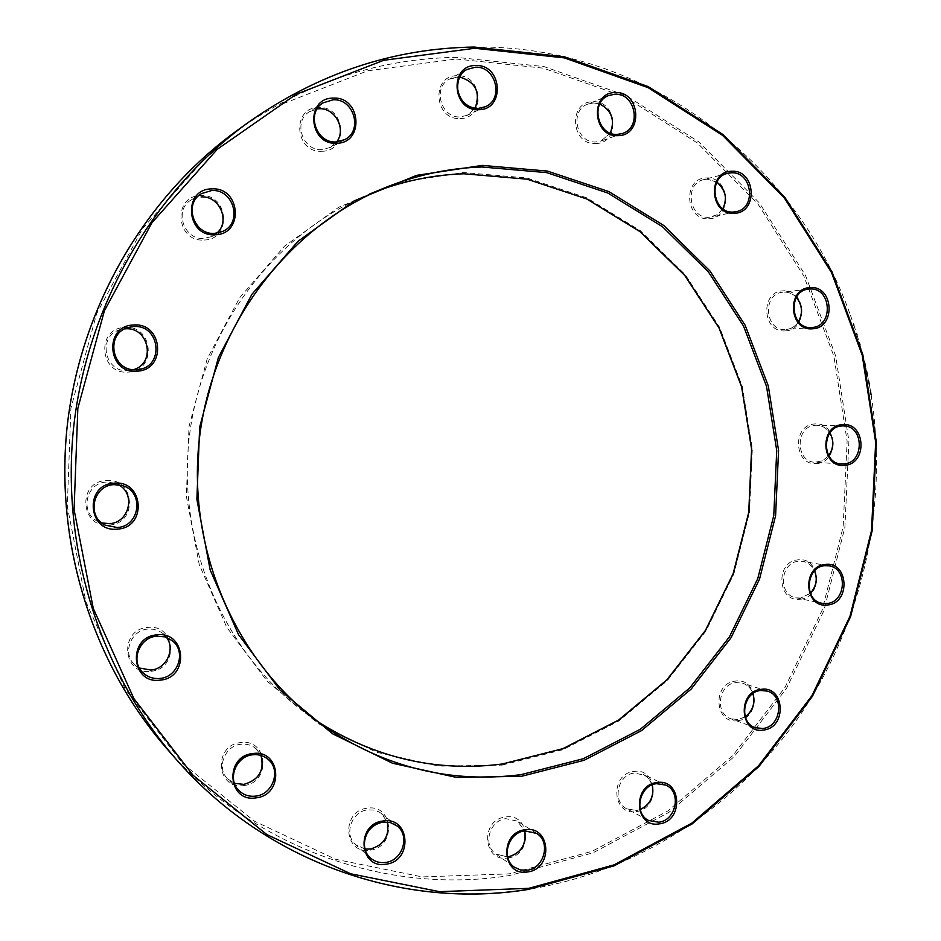 <?xml version="1.0" encoding="UTF-8"?>
<svg xmlns="http://www.w3.org/2000/svg" width="941" height="941" viewBox="0 0 941 941"><rect width="100%" height="100%" fill="white"/><g stroke="black" fill="none" stroke-linecap="round" stroke-linejoin="round"><path stroke-width="0.71" stroke-dasharray="4.71 3.53" d="M722.864 208.737L717.371 214.642L709.267 217.289C689.177 219.159 683.825 183.836 703.609 179.66L727.616 173.332C707.35 177.602 712.819 213.96 733.392 212.043L733.474 212.043M656.665 783.641L656.43 783.665C639.162 785.17 633.211 813.306 648.655 820.493L626.812 808.837C611.744 801.814 617.543 774.478 634.387 773.043L645.232 775.384L649.537 779.43L652.254 784.865M824.916 565.682L824.763 565.706C805.719 566.694 803.226 600.37 821.975 603.287L796.004 597.806C777.678 594.959 780.089 562.2 798.709 561.248L802.791 561.377C808.131 562.447 812.071 565.6 814.612 570.834M841.889 425.967L841.819 425.979C821.328 426.626 821.105 463.666 841.572 463.972L815.094 462.266C795.074 461.972 795.274 425.932 815.318 425.308L816.882 425.261C822.328 425.555 826.668 428.12 829.903 432.954M474.182 47.074C644.679 44.274 796.027 160.887 850.382 315.164M850.464 315.4L853.581 324.28M853.875 325.151L856.581 333.479M857.051 334.961L859.392 342.759M859.992 344.841L861.991 352.099M862.685 354.769L864.379 361.52M865.155 364.743L866.579 371.013M867.379 374.765L868.555 380.564M869.366 384.81L870.331 390.174M871.119 394.879C888.469 505.046 863.273 620.989 801.179 713.501C738.473 805.437 639.515 871.507 528.407 889.363M524.855 830.832L524.643 830.868C507.846 832.456 500.577 858.357 514.468 867.249L495.966 854.005C482.415 845.336 489.485 820.176 505.858 818.67L517.444 821.128L524.666 830.903M760.81 690.471L760.587 690.494C742.59 691.788 738.215 722.5 755.294 727.699L730.898 718.771C714.219 713.69 718.489 683.825 736.062 682.59L742.661 683.19C747.577 684.907 751.024 688.353 752.988 693.552M610.309 133.081L601.005 141.032L595.971 141.962C576.445 143.561 569.164 110.626 587.666 104.145L608.827 95.476C589.854 102.11 597.312 136.033 617.331 134.41L617.449 134.41M811.742 327.503L811.754 327.503C790.252 329.844 787.088 290.71 808.672 289.122L783.782 292.11C788.652 291.933 792.863 293.698 796.439 297.391M456.103 59.001L543.333 68.164L625.036 96.935L697.54 143.126L757.893 203.915L803.873 276.125L833.926 356.368L847.123 441.141L843.148 526.889L822.187 610.121L785.017 687.4L732.933 755.4L667.828 810.989L592.16 851.287L509.034 873.883L422.156 876.906L335.737 859.333L254.364 821.152L182.742 763.598L125.306 689.177L85.902 601.734L67.293 506.176L70.916 408.182L96.629 313.718L142.714 228.428L206.091 157.229L282.641 103.898L367.625 70.822L456.103 59.001M166.451 748.201C254.258 849.347 387.986 894.938 509.551 875.542L592.995 852.84L668.957 812.354L734.309 756.54L786.57 688.271L823.881 610.697L844.912 527.136L848.911 441.07L835.667 355.98L805.52 275.431L759.375 202.915L698.787 141.879L626.012 95.5L544.004 66.588L456.42 57.354C377.659 58.624 304.331 83.173 236.462 130.987M501.965 765.127L562.93 749.695L618.813 721.006L667.169 680.731L706.021 630.952L733.815 574.022L749.459 512.492L752.33 449.045L742.284 386.433L719.642 327.409L685.213 274.643L640.303 230.686L586.749 197.822L526.889 177.967L463.478 172.532L399.69 182.272L338.889 207.149L284.488 246.236L239.673 297.709L207.185 358.874L189.035 426.344L186.342 496.248L199.233 564.553L226.816 627.388L267.291 681.319L318.152 723.57L376.388 752.212L438.753 766.139L501.965 765.127M828.786 455.773L822.775 460.725L815.094 462.266L822.716 460.714L828.727 455.679M816.788 463.501C839.56 462.466 837.337 421.262 814.635 423.991C791.699 424.85 794.016 466.477 816.788 463.501M507.999 857.945C533.182 855.169 530.453 812.506 505.341 817.047C479.957 819.646 482.804 862.756 507.999 857.945M810.424 593.348L800.756 598.041L796.004 597.806L800.662 598.029L810.389 593.242M800.215 599.205C823.057 597.606 820.811 556.566 798.039 559.848C775.031 561.271 777.372 602.734 800.215 599.205M745.284 716.877L738.191 719.571L730.898 718.771L738.073 719.559L745.26 716.783M737.697 720.653C760.987 718.548 758.658 677.297 735.415 681.108C711.949 683.048 714.384 724.723 737.697 720.653M640.268 809.601L636.669 810.53L626.812 808.837L636.539 810.507L640.256 809.531M636.245 811.577C660.347 809.048 657.841 767.233 633.799 771.479C609.509 773.843 612.12 816.082 636.245 811.577M365.049 849.064L355.722 844.724C343.5 834.749 351.569 811.342 367.696 809.883L374 810.072L378.858 811.836L381.434 813.542L387.304 822.034L381.434 813.542L396.926 825.857M370.154 850.123C396.549 847.312 393.573 803.614 367.249 808.225C340.642 810.86 343.747 855.016 370.154 850.123M238.779 790.416L227.593 778.83L234.438 783.312L227.593 778.83C216.089 767.962 224.828 745.543 241.014 744.249C246.824 743.637 251.882 745.166 256.187 748.824L260.975 755.447L256.187 748.824L268.197 759.446M243.778 785.535C271.337 782.947 268.126 738.179 240.649 742.602C212.854 744.99 216.207 790.252 243.778 785.535M143.008 672.78L134.528 664.546L139.362 667.992L134.528 664.546C122.001 653.466 130.823 630.082 147.866 629.07L153.454 629.235L158.747 630.87L162.499 633.164L166.581 637.445L162.499 633.164L171.815 640.386M150.866 671.309C179.331 669.204 175.932 623.495 147.549 627.471C118.837 629.364 122.377 675.591 150.866 671.309M105.345 525.196L97.935 521.408C79.397 513.045 85.854 482.709 106.298 482.074L114.602 483.051L122.518 485.627M109.403 525.019C138.339 523.572 134.845 477.228 106.004 480.557C76.833 481.792 80.467 528.666 109.403 525.019M137.809 369.554L128.329 370.613C104.157 373.271 96.994 335.043 120.707 329.597L128.835 327.339M128.247 372.095C157.088 371.366 153.618 324.81 124.882 327.444C95.794 327.962 99.405 375.036 128.247 372.095M222.664 231.427L211.819 236.544L216.795 233.18L211.819 236.544L204.115 238.438C183.73 240.343 173.497 209.584 191.364 199.833L196.951 197.504L191.364 199.833L201.609 193.552M203.974 240.002C232.18 239.884 228.863 193.599 200.739 195.61C172.297 195.516 175.767 242.319 203.974 240.002M344.712 139.644L330.444 147.384L336.643 141.915L330.444 147.384L322.01 149.643C302.626 151.207 292.639 121.424 309.389 111.744L317.188 108.897L309.389 111.744L323.069 102.875M321.787 151.254C348.97 151.525 345.865 105.933 318.764 107.521C291.357 107.027 294.592 153.124 321.787 151.254M457.691 76.915L459.69 76.997L449.516 79.068L457.691 76.915M485.427 106.721L467.406 115.249L475.076 108.227L467.406 115.249L460.29 116.931C441.035 118.413 432.166 87.454 449.516 79.068L467.077 69.422M459.973 118.531C485.944 118.942 483.086 74.315 457.197 75.727C431.013 75.104 433.989 120.213 459.973 118.531M599.782 103.992L593.524 102.934L587.666 104.145L593.595 102.922L599.805 103.957M595.559 143.514C620.331 143.808 617.719 100.264 593.018 101.746C568.046 101.252 570.764 145.267 595.559 143.514M716.901 182.131L707.009 179.155L703.609 179.66L707.067 179.155L716.936 182.072M708.785 218.747C732.557 218.712 730.145 176.179 706.432 177.955C682.472 177.802 684.989 220.77 708.785 218.747M798.544 321.751C795.439 326.374 791.287 328.962 786.088 329.491L785.864 329.515C764.857 331.797 761.751 293.733 782.841 292.192L783.771 292.11C788.605 291.933 792.816 293.721 796.38 297.485M785.335 330.867C808.413 330.373 806.143 288.652 783.112 290.863C759.857 291.181 762.234 333.326 785.335 330.867M507.646 857.004L495.966 854.005L507.634 856.957M317.129 721.218L310.33 716.572C226.369 657.571 176.849 547.133 189.153 438.2C201.562 329.279 274.549 232.733 369.601 194.034L377.259 191.023L369.601 194.034M843.43 425.932L816.882 425.261C822.293 425.544 826.61 428.143 829.833 433.048M536.523 833.361L517.444 821.128L524.619 830.915M828.927 565.835L802.791 561.377C808.096 562.424 812.012 565.612 814.541 570.916M767.338 691.106L742.661 683.19C747.554 684.883 750.965 688.365 752.906 693.611M665.781 785.076L643.515 774.431L648.89 778.642L652.195 784.9M622.495 133.457L601.005 141.032L610.262 133.069M736.133 211.69L711.937 216.948L718.159 214.066L722.806 208.69M811.977 327.48L786.088 329.491C791.252 328.974 795.392 326.362 798.474 321.681M370.495 858.016L355.722 844.724L365.037 849.041M323.88 726.123L310.33 716.572L324.08 725.664"/><path stroke-width="1.41" d="M731.675 171.274C755.988 169.474 758.434 213.289 734.051 213.289C709.655 215.36 707.103 171.086 731.675 171.274M733.474 212.043L736.133 211.69C756.87 208.232 752.165 171.109 731.157 172.815L727.616 173.332C707.526 177.449 713.019 214.03 733.427 212.031L736.133 211.69M475.817 65.529C502.435 64.117 505.352 110.144 478.663 109.674C451.951 111.379 448.904 64.835 475.817 65.529M478.251 108.438L485.427 106.721C504.164 99.028 495.872 65.905 475.476 67.211L467.077 69.422C449.257 78.032 458.349 109.932 478.134 108.438M211.772 188.894C240.755 186.847 244.178 234.638 215.101 234.744C186.012 237.108 182.448 188.765 211.772 188.894M222.664 231.427L214.76 233.368L222.664 231.427C243.025 223.029 233.839 188.741 211.631 190.553L201.609 193.552C183.224 203.585 193.752 235.309 214.736 233.368M114.026 483.18C143.773 479.722 147.372 527.583 117.531 529.101C87.678 532.888 83.925 484.474 114.026 483.18M117.225 527.501C140.044 526.572 144.455 491.637 122.518 485.627L113.979 484.627C92.9 485.285 86.243 516.585 105.345 525.196L117.225 527.501M252.776 753.565C281.077 748.954 284.382 795.133 255.999 797.862C227.593 802.791 224.146 756.093 252.776 753.565M252.6 754.764C235.944 756.129 226.946 779.242 238.779 790.416C243.39 794.945 248.989 796.851 255.599 796.121C272.949 794.58 281.347 770.02 268.197 759.446C263.798 755.705 258.634 754.141 252.694 754.753M656.889 782.571C681.543 778.148 684.095 821.187 659.37 823.846C634.634 828.55 631.964 785.053 656.889 782.571M665.781 785.076L656.559 783.688C639.315 785.147 633.34 813.483 648.655 820.493L658.747 822.211C676.356 820.517 681.79 791.722 665.781 785.076L656.665 783.641M825.328 564.482C848.653 561.083 850.923 603.31 827.539 604.969C804.132 608.627 801.767 565.964 825.328 564.482M828.927 565.835L824.845 565.706C805.943 566.6 803.438 600.558 821.975 603.287L826.833 603.51C846.159 602.322 848.076 568.105 828.927 565.835L824.916 565.682M842.395 424.662C865.649 421.839 867.896 464.242 844.595 465.313C821.258 468.383 818.917 425.544 842.395 424.662M843.43 425.932L841.854 425.979C821.564 426.496 821.34 463.819 841.572 463.972L843.865 463.937C864.65 463.078 864.238 425.508 843.43 425.932L841.889 425.967M853.581 324.28L853.875 325.151M856.581 333.479L857.051 334.961M859.392 342.759L859.992 344.841M861.991 352.099L862.685 354.769M864.379 361.52L865.155 364.743M866.579 371.013L867.379 374.765M868.555 380.564L869.366 384.81M870.331 390.174L871.119 394.879M528.783 888.328L614.12 864.85L691.764 823.175L758.528 765.821L811.918 695.752L850.029 616.179L871.531 530.524L875.659 442.294L862.203 355.063L831.479 272.467L784.406 198.069L722.57 135.375L648.208 87.689L564.341 57.883L474.711 48.273L383.693 60.295L296.192 94.3L217.3 149.266L151.936 222.723L104.38 310.812L77.832 408.418L74.08 509.657L93.265 608.357L133.904 698.622L193.105 775.349L266.891 834.596L350.64 873.766L439.506 891.668L528.783 888.328M482.251 165.393L547.403 171.074L608.874 191.599L663.817 225.522L709.855 270.843L745.131 325.21L768.315 385.998L778.572 450.457L775.596 515.762L759.528 579.115L731.016 637.763L691.165 689.071L641.527 730.616L584.173 760.269L521.573 776.29L456.608 777.454L392.491 763.222L332.585 733.792L280.23 690.282L238.555 634.693L210.149 569.858L196.881 499.342L199.657 427.167L218.383 357.498L251.87 294.357L298.05 241.249L354.075 200.951L416.64 175.355L482.251 165.393M521.02 774.643L583.302 758.728L640.374 729.24L689.753 687.918L729.416 636.881L757.787 578.539L773.773 515.503L776.737 450.527L766.527 386.398L743.461 325.915L708.35 271.843L662.535 226.769L607.874 193.034L546.709 172.626L481.898 166.992C448.775 168.074 416.463 174.991 384.94 187.753C287.252 227.522 212.078 327.033 199.292 439.353C186.6 551.673 237.579 665.487 323.88 726.123C384.951 767.491 450.668 783.665 521.02 774.643M525.019 829.774C550.803 825.045 553.59 868.99 527.725 871.919C501.847 876.93 498.942 832.526 525.019 829.774M536.523 833.361L524.76 830.891C507.952 832.467 500.671 858.51 514.468 867.249L520.479 869.966L527.172 870.213C544.38 868.437 551.132 841.713 536.523 833.361L524.855 830.832M761.116 689.353C784.923 685.389 787.299 727.84 763.422 730.051C739.532 734.274 737.062 691.388 761.116 689.353M767.338 691.106L760.704 690.506C742.79 691.729 738.391 722.688 755.294 727.699L762.751 728.499C781.042 727.017 784.888 695.717 767.338 691.106L760.81 690.471M383.081 820.999C410.147 816.188 413.193 861.227 386.045 864.191C358.886 869.296 355.71 823.775 383.081 820.999M382.799 822.116C366.237 823.657 357.933 847.782 370.495 858.016C374.777 861.709 379.799 863.191 385.575 862.45C402.654 860.721 410.429 835.561 396.926 825.857L390.397 822.563L382.963 822.093M156.853 634.869C186.118 630.729 189.611 677.908 160.264 680.131C130.893 684.589 127.247 636.869 156.853 634.869M156.747 636.175C139.197 637.245 130.105 661.37 143.008 672.78C147.737 677.155 153.371 679.037 159.923 678.437C178.519 677.179 186.718 650.843 171.815 640.386L164.769 636.845L156.794 636.175L164.757 636.845L171.815 640.386M133.528 325.01C163.169 322.304 166.733 370.378 136.998 371.142C107.239 374.177 103.522 325.539 133.528 325.01M137.809 369.554L136.68 369.648L137.809 369.554C164.781 367.519 160.405 324.045 133.434 326.586L128.835 327.339C104.392 332.949 111.767 372.389 136.68 369.648C111.791 372.401 104.404 332.926 128.835 327.339M333.385 98.099C361.285 96.511 364.473 143.561 336.49 143.244C308.483 145.137 305.166 97.546 333.385 98.099M336.125 141.95L344.712 139.644C363.25 130.775 353.91 98.382 333.149 99.793L323.069 102.875C305.837 112.814 316.105 143.538 336.043 141.95M615.343 92.583C640.703 91.089 643.373 135.975 617.931 135.633C592.477 137.41 589.701 92.03 615.343 92.583M617.449 134.41L622.495 133.457C642.103 127.647 635.422 92.794 614.908 94.218L608.827 95.476C589.983 101.969 597.476 136.069 617.39 134.398L622.495 133.457M810.201 287.617C833.785 285.358 836.09 328.303 812.448 328.797C788.781 331.326 786.37 287.922 810.201 287.617M811.754 327.503L811.977 327.48C833.902 326.715 831.526 286.923 809.636 289.04L808.672 289.122C787.311 290.557 790.487 329.95 811.742 327.503L811.977 327.48M324.08 725.664C380.176 759.234 439.553 772.008 502.223 764.01L562.93 748.648L618.578 720.077L666.757 679.967L705.456 630.388L733.145 573.669L748.73 512.375L751.588 449.163L741.59 386.798L719.03 327.997L684.73 275.442L640.009 231.662L586.69 198.939L527.078 179.178L463.937 173.779C434.448 174.767 405.559 180.519 377.259 191.023C405.571 180.507 434.483 174.755 463.984 173.779L527.136 179.178L586.772 198.939L640.115 231.662L684.848 275.442L719.147 327.997L741.708 386.798L751.718 449.175L748.86 512.375L733.274 573.681L705.585 630.399L666.887 679.99L618.696 720.1L563.036 748.66L502.318 764.021C436.683 772.349 374.953 758.081 317.129 721.218M829.903 432.954C834.197 440.764 833.82 448.375 828.786 455.773M524.666 830.903C526.713 844.395 521.279 853.075 508.352 856.91L507.646 857.004M814.612 570.834C817.823 579.209 816.423 586.714 810.424 593.348M752.988 693.552C755.576 703.092 753.012 710.867 745.284 716.877M652.254 784.865C654.489 796.239 650.49 804.484 640.268 809.601M365.037 849.041L370.319 849.029C384.057 844.983 389.703 835.984 387.28 822.034C389.786 836.008 384.151 845.018 370.401 849.064L365.049 849.064M260.975 755.447C264.703 770.314 259.034 779.971 243.942 784.394L234.438 783.324L243.895 784.371C258.975 779.936 264.668 770.291 260.963 755.447M166.581 637.445C175.649 649.372 166.322 668.945 150.96 670.063L139.374 668.004L150.925 670.051C166.286 668.933 175.626 649.349 166.569 637.445M118.401 484.721C136.151 493.602 129.458 522.843 109.474 523.655L101.804 522.925L109.462 523.643C129.435 522.843 136.127 493.59 118.401 484.721M125.177 328.856C148.854 326.48 156.347 363.344 133.54 369.625C156.335 363.344 148.831 326.48 125.177 328.856L125.177 328.856M201.092 196.928C219.559 195.422 230.757 221.429 216.795 233.18C230.733 221.453 219.512 195.422 201.068 196.928L201.092 196.928M319.187 108.744C335.29 107.697 346.641 129.376 336.655 141.915C346.594 129.411 335.208 107.697 319.14 108.768L317.176 108.909L319.187 108.744M459.69 76.997C475.675 81.902 480.816 92.324 475.099 108.239C480.722 92.359 475.593 81.961 459.679 77.009M599.805 103.957C611.85 110.438 615.355 120.142 610.309 133.081M716.936 182.072C725.593 189.364 727.581 198.257 722.864 208.737M796.439 297.391C802.497 304.99 803.202 313.106 798.544 321.751M528.407 889.363C403.713 909.641 266.244 863.073 175.873 758.964C99.499 671.38 60.353 546.839 73.88 425.12C87.96 303.473 153.995 190.858 248.048 122.601C317.905 73.398 393.291 48.226 474.182 47.074M236.462 130.987C145.079 197.304 81.044 306.484 67.399 424.391C54.296 542.357 92.253 663.099 166.451 748.201C93.512 664.511 55.495 546.427 66.764 430.296C78.973 310.224 143.514 198.433 236.462 130.987L248.048 122.601C317.917 73.386 393.326 48.203 474.252 47.05L564.153 56.707L648.267 86.607L722.829 134.445L784.841 197.304L832.032 271.902L862.85 354.722L876.342 442.164L872.201 530.63L850.652 616.496L812.448 696.269L758.917 766.539L691.976 824.045L614.12 865.849L528.536 889.41C403.783 909.688 266.256 863.097 175.873 758.964L166.451 748.201M485.427 106.721L478.193 108.427C471.182 108.321 465.477 105.204 461.078 99.087C455.609 92.983 456.02 74.057 467.077 69.422M105.345 525.196C86.254 516.597 92.924 485.274 113.967 484.627L122.518 485.627M238.779 790.416C226.981 779.313 235.979 756.152 252.659 754.788C258.61 754.141 263.798 755.705 268.197 759.446M370.495 858.016C359.486 848.829 363.32 826.022 382.893 822.14L390.374 822.575L396.926 825.857M344.712 139.644L336.09 141.938C316.176 143.538 305.884 112.744 323.069 102.875M829.833 433.048C834.055 440.459 833.691 448.01 828.727 455.679M524.619 830.915C526.595 844.383 521.126 853.04 508.234 856.886L507.634 856.957M814.541 570.916C817.729 578.88 816.353 586.325 810.389 593.242M752.906 693.611C755.4 703.056 752.847 710.784 745.26 716.783M652.195 784.9C654.336 796.192 650.349 804.402 640.256 809.531M610.262 133.069C615.214 120.189 611.721 110.497 599.782 103.992M722.806 208.69C727.793 199.398 725.829 190.553 716.901 182.131M798.474 321.681C803.026 313.106 802.32 305.037 796.38 297.485M323.88 726.123L323.88 726.123C237.614 665.522 186.624 551.697 199.316 439.341C212.113 326.998 287.299 227.499 384.94 187.753L369.601 194.034M156.771 636.187C139.221 637.245 130.129 661.405 143.008 672.78M214.76 233.368C193.787 235.321 183.236 203.55 201.609 193.552"/></g></svg>

